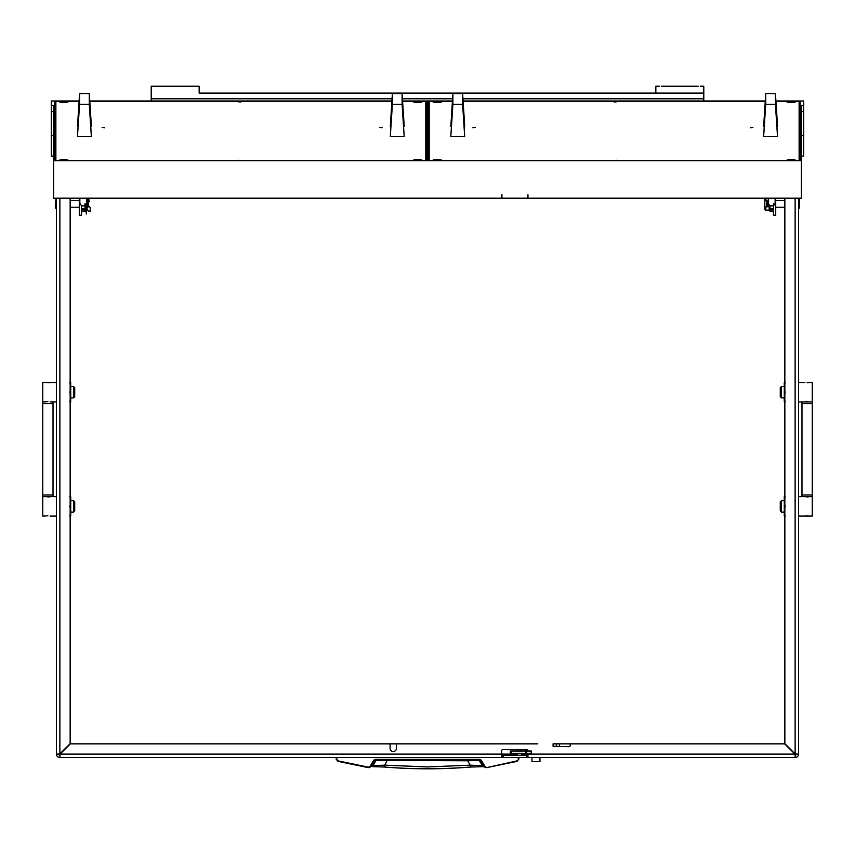 <?xml version="1.0" encoding="UTF-8"?>
<svg xmlns="http://www.w3.org/2000/svg" width="855" height="855" viewBox="0 0 855 855"><rect width="100%" height="100%" fill="white"/><g stroke="black" fill="none" stroke-linecap="round" stroke-linejoin="round"><path stroke-width="1.28" d="M56.451 620.27L56.451 620.826M56.451 277.757L56.451 284.491M56.451 565.529L56.451 563.477L56.451 565.529M56.451 337.191L56.451 335.139L56.451 337.191M70.153 516.078L70.153 743.647L59.871 753.918L56.451 754.121L58.739 754.121A1.144 1.144 0 0 0 59.871 755.264L60.074 754.121L70.356 743.85L388.972 743.85A1.144 1.144 0 0 1 390.104 744.994L390.104 748.414A3.142 3.142 0 0 0 393.247 751.556A3.142 3.142 0 0 0 396.389 748.414L396.389 744.994A1.144 1.144 0 0 1 397.532 743.85L537.806 743.85M556.306 746.362L559.501 746.362L559.501 743.85L556.306 743.85L556.306 746.362L553.089 746.362L553.089 743.85L784.644 743.85L571.354 743.85A1.144 1.144 0 0 0 570.21 744.994L570.21 745.56A1.144 1.144 0 0 1 569.067 746.704L553.089 746.362M527.973 751.043L527.973 750.701A1.144 1.144 0 0 0 526.83 749.557L502.847 749.557A1.144 1.144 0 0 0 501.714 750.701L501.714 754.121L60.074 754.121L59.871 757.551L59.871 755.264M784.644 743.85L794.926 754.121L527.973 754.121L527.973 753.33L527.663 754.035M527.973 755.264L527.631 757.551L795.129 757.551A3.42 3.42 0 0 0 798.549 754.121L795.129 753.918L784.847 743.647L784.847 516.078M516.441 754.121L501.714 754.121L501.714 757.551L59.871 757.551A3.42 3.42 0 0 1 56.451 754.121L56.451 198.168M798.549 198.168L798.549 754.121L795.129 753.918L795.129 198.168M56.451 746.02L56.451 743.968M56.451 215.075L56.451 221.531M795.129 755.264L795.129 757.551L795.129 755.264A1.144 1.144 0 0 0 796.262 754.121M159.201 757.551L113.362 757.551M527.631 757.551L502.056 757.551L501.714 755.264M526.488 757.551L526.488 755.264L503.189 755.264L503.189 757.551M526.488 755.264L527.631 755.264M502.056 755.264L503.189 755.264M784.847 743.647L784.847 198.168L784.847 200.401L775.72 200.401M775.72 207.252L784.847 207.252L784.847 382.506M784.847 401.914L784.847 496.67M534.108 743.85L70.356 743.85M70.153 496.67L70.153 401.914M70.153 382.506L70.153 207.252L79.28 207.252M79.28 200.401L70.153 200.401L70.153 198.168L70.153 743.647M527.856 754.121L527.973 757.551M59.871 198.168L59.871 753.918L58.739 754.121M773.433 203.832L773.433 215.246L775.72 215.246L775.72 198.168M773.433 215.246L775.72 215.246M80.135 203.832L79.28 203.832L79.28 215.246L81.567 215.246L81.567 205.446A3.42 3.409 -0 0 0 84.998 205.446L84.998 209.988L81.567 209.988L81.567 211.324L84.998 211.324L84.998 209.988M79.28 203.832L79.28 198.168M336.175 757.551L336.175 759.144L337.939 761.367L368.291 767.63L370.653 766.518L375.174 759.828L479.826 759.828L484.347 766.518L481.974 765.631L470.175 765.172L467.685 760.779L375.976 760.405L373.026 765.631L368.387 767.149L338.067 760.886L336.742 759.219L336.742 757.551L336.175 759.144L338.067 760.886M467.642 759.828L467.685 760.779L479.024 760.405L483.246 766.668L470.442 767.053L470.175 765.172L427.5 766.924L384.825 765.172L384.547 767.031C413.179 769.34 441.821 769.34 470.453 767.031L483.011 766.582M518.825 757.551L518.258 757.551L518.258 759.219L518.825 759.144L517.061 761.367L518.825 759.144L518.825 757.551L518.825 759.144L517.061 761.367L486.709 767.63L484.838 766.315L481.312 760.202L479.826 759.347L375.174 759.347L373.688 760.202L370.162 766.315M384.055 759.828L391.195 759.828M453.599 759.828L446.631 759.828M428.986 759.828L436.189 759.828M421.451 759.828L415.188 759.828M413.061 759.828L415.284 759.828M337.939 761.367L368.986 767.64L373.026 765.631L384.825 765.172L387.358 759.828M376.959 759.828L373.688 760.202M478.041 759.828L481.312 760.202M483.064 766.604L486.709 767.63L484.838 766.315M412.046 759.828L408.53 759.828M371.989 766.582L384.547 767.031L371.936 766.604M799.126 199.258L799.692 199.835L799.126 208.396L799.126 199.258L798.549 199.258M766.604 206.707L766.604 200.946M767.149 200.968L767.149 206.686M768.292 206.696L768.292 200.957M770.002 207.252L768.292 206.568M799.126 208.396L798.549 208.396M764.915 198.168A1.144 0.941 -90 0 0 764.808 198.659L764.808 208.994A1.144 0.941 -90 0 0 765.759 210.106L765.952 206.814L768.698 206.728L769.147 204.74L769.147 208.962M55.874 208.396L55.308 207.829L55.874 199.258L55.874 208.396L56.451 208.396L56.451 199.258L55.874 199.258M88.418 203.608L88.418 206.686L87.851 207.252L87.851 205.66M87.851 202.795L87.883 200.188M84.998 205.499L85.564 205.029A3.42 3.409 -0 0 0 86.708 202.485L86.708 206.728M768.698 200.936L765.952 200.84L765.952 198.168M765.952 210.106L769.147 210.106M768.698 206.322L768.698 204.089M86.302 198.83L89.048 199.91L89.048 201.16A1.603 1.475 180 0 0 86.708 199.856M86.708 200.359A1.144 1.058 -0 0 1 88.557 201.427L86.344 209.357A0.684 0.631 180 0 0 86.622 210.031L89.241 211.174L86.783 209.507L88.995 201.534A1.603 1.475 180 0 0 89.048 201.16M88.941 198.168L88.706 198.969M90.106 211.463L88.984 211.527M89.241 211.174L90.192 211.345L90.192 207.391L88.418 205.863M88.428 200.626L86.344 206.75M86.398 207.252L86.344 209.357M86.302 204.089L86.302 214.007L85.853 204.74M73.573 386.503L74.716 387.646L74.716 396.773L73.573 397.917L73.573 386.503L70.719 386.503M73.573 397.917L70.719 397.917M42.75 403.624L42.75 494.96L53.021 494.96L53.021 403.624L42.75 403.624L42.75 382.506L56.451 382.506L56.451 401.914L50.167 401.914M42.75 401.914L46.277 401.775M47.869 382.773L48.767 382.741M49.505 382.634L45.604 382.506M47.901 401.636L47.014 401.679M73.573 500.667L74.716 501.81L74.716 510.948L73.573 512.081L73.573 500.667L70.719 500.667M73.573 512.081L70.719 512.081M46.277 515.95L42.75 516.078L42.75 496.67L56.451 496.67L56.451 516.078L50.167 516.078M47.869 496.947L48.767 496.905M49.505 496.808L45.604 496.67M47.901 515.811L47.014 515.854M70.719 511.226L70.719 516.078L69.854 516.078L70.719 511.226L69.854 506.374L70.719 501.522L70.719 511.226M70.719 496.67L70.719 501.522L69.854 496.67L70.719 496.67M70.719 397.062L70.719 401.914L69.854 401.914L70.719 397.062L69.854 392.21L70.719 387.358L70.719 397.062M70.719 382.506L70.719 387.358L69.854 382.506L70.719 382.506M781.427 512.081L780.284 510.948L780.284 501.81L781.427 500.667L781.427 512.081L784.281 512.081M781.427 500.667L784.281 500.667M812.25 494.96L812.25 403.624L801.979 403.624L801.979 494.96L812.25 494.96L812.25 516.078L798.549 516.078M812.25 496.67L798.549 496.67M807.131 515.811L806.233 515.854M805.495 515.95L809.396 516.078M807.099 496.947L807.986 496.905M808.723 496.808L804.833 496.67M781.427 397.917L780.284 396.773L780.284 387.646L781.427 386.503L781.427 397.917L784.281 397.917M781.427 386.503L784.281 386.503M808.723 382.634L812.25 382.506L812.25 401.914L798.549 401.914M804.833 382.506L798.549 382.506M807.131 401.636L806.233 401.679M805.495 401.775L809.396 401.914M807.099 382.773L807.986 382.741M784.281 387.358L784.281 382.506L785.147 382.506L784.281 387.358L785.147 392.21L784.281 397.062L784.281 387.358M784.281 401.914L784.281 397.062L785.147 401.914L784.281 401.914M784.281 501.522L784.281 496.67L785.147 496.67L784.281 501.522L785.147 506.374L784.281 511.226L784.281 501.522M784.281 516.078L784.281 511.226L785.147 516.078L784.281 516.078M539.954 761.655L531.96 761.655L539.954 761.655L539.954 757.669M531.244 753.33L531.244 751.043L531.393 753.33L510.275 753.33L510.275 751.043L511.418 751.043L511.418 753.33M531.244 751.043L526.584 751.043L526.584 753.33M525.59 753.33L525.59 751.043L511.418 751.043M525.59 751.043L526.584 751.043M527.567 754.014L526.937 754.463A2.287 2.287 0 0 1 524.959 753.33M524.959 751.043A2.287 2.287 0 0 1 526.937 749.899L527.567 749.899L526.937 750.359A1.828 1.828 0 0 0 525.515 751.043M527.417 754.014L526.937 754.014A1.828 1.828 0 0 1 525.515 753.33M517.724 755.211L516.153 753.629L522.662 753.33M523.399 757.551L548.515 757.551M426.934 127.929L426.068 128.058L426.934 128.175M426.934 126.369L425.79 126.433M425.79 126.722L426.934 126.786M429.21 126.198L428.066 126.198M426.934 126.198L425.79 126.198M426.934 128.453L426.356 128.603L426.356 160.558M429.21 128.378L428.066 128.389M428.066 128.175L428.932 128.058L428.066 127.929M428.066 126.786L429.21 126.722M429.21 126.433L428.066 126.369M53.598 156.091L51.311 156.091L51.311 105.347L53.598 105.347L53.598 160.665L801.402 160.665L801.402 198.168L527.973 198.168L527.973 194.758L527.738 198.168L501.938 198.168L501.938 194.758L501.714 196.597M426.934 131.862L426.356 132.012M791.132 159.532L795.129 159.917L787.134 159.917L791.132 159.532M437.204 101.809L441.201 102.183L437.204 102.568L433.207 102.183L437.204 101.809M437.204 159.532L441.201 159.917L433.207 159.917L437.204 159.532M791.132 101.809L795.129 102.183L791.132 102.568L787.134 102.183L791.132 101.809M614.168 160.516L616.455 160.291L614.168 160.516M614.168 102.023L616.455 101.809L614.168 102.023M475.455 127.523L472.879 127.769L475.455 127.523M752.881 127.523L750.316 127.769L752.881 127.523M452.391 101.424L429.21 101.638L429.21 160.462L430.268 160.558M798.068 160.558L799.126 160.462L799.126 101.638L775.934 101.424M765.214 101.424L463.111 101.424M417.796 159.532L421.793 159.917L413.799 159.917L417.796 159.532M63.869 101.809L67.866 102.183L63.869 102.568L59.871 102.183L63.869 101.809M63.869 159.532L67.866 159.917L59.871 159.917L63.869 159.532M417.796 101.809L421.793 102.183L417.796 102.568L413.799 102.183L417.796 101.809M240.832 160.516L238.545 160.291L240.832 160.516M240.832 102.023L238.545 101.809L240.832 102.023M102.119 127.523L104.684 127.769L102.119 127.523M379.545 127.523L382.121 127.769L379.545 127.523M79.066 101.424L55.874 101.638L55.874 160.462L56.932 160.558M424.732 160.558L425.79 160.462L425.79 101.638L402.609 101.424M391.889 101.424L89.786 101.424M801.402 160.665L801.402 105.347L803.689 105.347L803.689 156.091L801.402 156.091M53.598 160.665L53.598 198.168L501.714 198.168L501.714 194.758M55.874 137.452L54.741 137.452L54.741 160.558L800.259 160.558L800.259 137.452L799.126 137.452M803.689 105.347L803.689 100.976L775.913 100.976M765.246 100.976L463.089 100.976M452.423 100.976L402.577 100.976M391.911 100.976L89.754 100.976M79.088 100.976L51.311 100.976L51.311 105.347M79.088 101.082L54.741 101.082L54.741 160.558M800.259 160.558L800.259 101.082L775.913 101.082M765.236 101.082L463.089 101.082M452.413 101.082L402.587 101.082M391.911 101.082L89.764 101.082M426.934 160.558L428.066 160.558M428.066 160.398L428.066 101.253L426.934 101.253L426.934 160.398M429.21 131.146A1.144 1.133 -0 0 1 428.066 130.013M763.643 126.593L765.727 93.601L765.727 104.289L763.643 136.405L765.439 107.773L765.439 98.87L763.643 126.593L764.22 126.593M776.939 126.593L777.516 125.696L775.432 93.601L775.432 104.289L777.516 136.405L775.709 107.773L775.709 98.87L777.516 126.593M765.727 93.601L775.432 93.601M765.727 104.289L775.432 104.289M777.516 136.405L763.643 136.405M450.82 126.593L452.904 93.601L452.904 104.289L450.82 136.405L452.616 107.773L452.616 98.87L450.82 126.593L451.397 126.593M464.115 126.593L464.693 125.696L462.608 93.601L462.608 104.289L464.693 136.405L462.886 107.773L462.886 98.87L464.693 126.593M452.904 93.601L462.608 93.601M452.904 104.289L462.608 104.289M464.693 136.405L450.82 136.405M390.308 126.593L392.392 93.601L392.392 104.289L390.308 136.405L392.114 107.773L392.114 98.87L390.308 126.593L390.885 126.593M403.603 126.593L404.18 125.696L402.096 93.601L402.096 104.289L404.18 136.405L402.384 107.773L402.384 98.87L404.18 126.593M392.392 93.601L402.096 93.601M392.392 104.289L402.096 104.289M404.18 136.405L390.308 136.405M77.484 126.593L79.568 93.601L79.568 104.289L77.484 136.405L79.291 107.773L79.291 98.87L77.484 126.593L78.062 126.593M90.78 126.593L91.357 125.696L89.273 93.601L89.273 104.289L91.357 136.405L89.561 107.773L89.561 98.87L91.357 126.593M79.568 93.601L89.273 93.601M79.568 104.289L89.273 104.289M91.357 136.405L77.484 136.405M86.708 202.485L86.708 198.168M81.567 205.499L81.001 205.029A3.42 3.409 -0 0 1 79.857 202.485L79.857 198.168M84.998 203.511L84.998 205.446M84.998 211.324L81.567 211.356M770.002 205.499L769.436 205.029A3.42 3.409 -0 0 1 768.292 202.485L768.292 198.168M773.433 205.499L773.999 205.029A3.42 3.409 -0 0 0 775.143 202.485L775.143 198.168M770.002 211.324L773.433 211.324L770.002 211.356L770.002 205.446A3.42 3.409 -0 0 0 773.433 205.446M773.433 211.324L773.433 209.988L770.002 209.988M795.545 753.939A3.42 3.42 0 0 1 794.936 754.548M60.064 754.548A3.42 3.42 0 0 1 59.455 753.939M659.312 86.237L655.838 86.237L655.838 93.088L703.793 93.088L703.793 100.976M151.207 100.976L151.207 86.237L199.162 86.237L199.162 93.088L703.793 93.088L703.793 86.237L700.32 86.237M703.793 98.795L462.94 98.795M452.562 98.795L402.438 98.795M392.06 98.795L151.207 98.795M661.503 86.237L698.129 86.237M193.497 86.237L195.688 86.237M154.68 86.237L156.871 86.237M525.74 754.121L522.362 754.121M774.865 203.832L775.72 203.832M516.933 760.886L486.709 767.63L517.061 761.367M368.291 767.63L369.168 767.608M86.879 209.689L86.879 209.122M428.644 130.997L428.644 128.378M51.311 135.443L53.598 135.443M53.598 111.578L51.311 111.578M803.689 111.578L801.402 111.578M803.689 135.443L801.402 135.443M83.822 198.168A8.967 8.924 180 0 1 82.743 198.168M81.567 208.738L84.998 208.738M772.257 198.168A8.967 8.924 180 0 1 771.178 198.168M770.002 208.738L773.433 208.738M485.822 767.608L486.709 767.63M470.442 767.053C441.811 769.393 413.189 769.393 384.558 767.053M88.354 200.914L86.708 200.401M85.853 207.252L84.998 207.252M86.323 209.507L86.708 206.568M42.75 494.96L42.75 496.67M53.021 494.96L53.021 496.67M53.021 403.624L53.021 401.914M812.25 403.624L812.25 401.914M801.979 403.624L801.979 401.914M801.979 494.96L801.979 496.67M531.96 761.655L531.96 757.669M527.877 750.263L527.973 750.882M527.417 754.078L527.492 753.33M527.674 751.043L527.802 750.113M521.08 755.211L522.662 753.629M521.123 749.557L521.123 751.043M517.692 749.557L517.692 751.043M83.897 198.168L82.668 198.168M772.332 198.168L771.103 198.168"/></g></svg>
